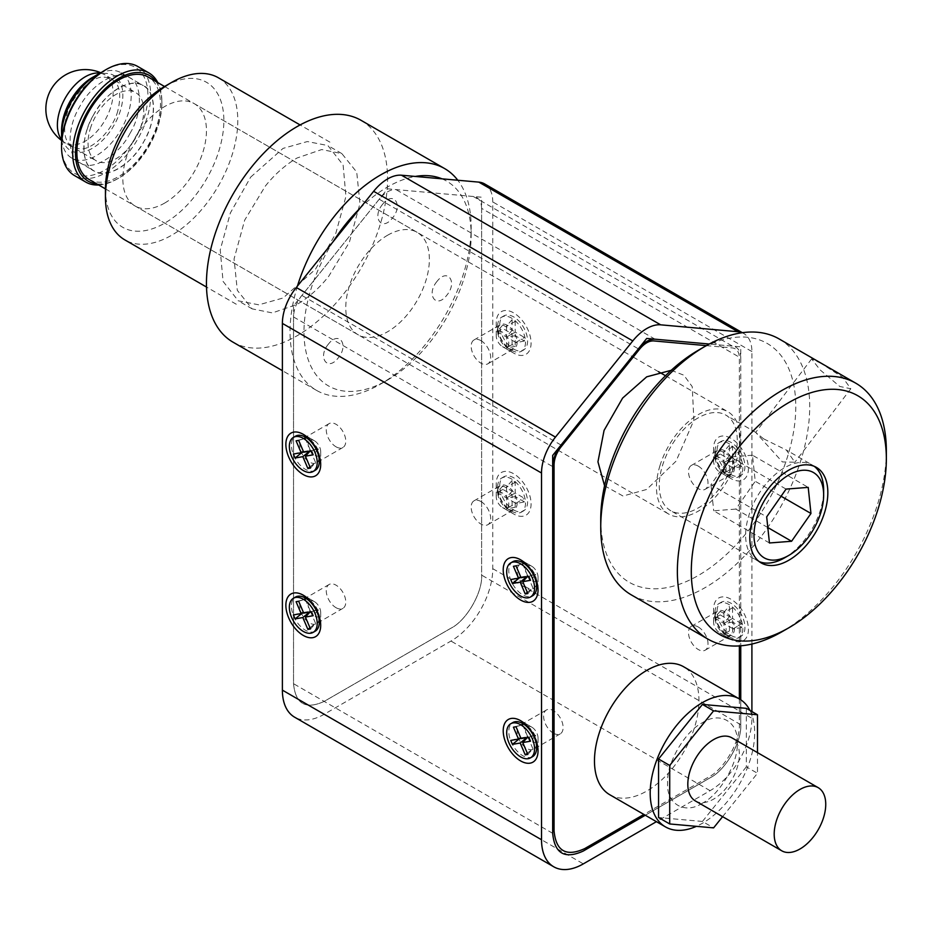 <?xml version="1.0" encoding="UTF-8"?>
<svg xmlns="http://www.w3.org/2000/svg" width="933" height="933" viewBox="0 0 933 933"><rect width="100%" height="100%" fill="white"/><g stroke="black" fill="none" stroke-linecap="round" stroke-linejoin="round"><path stroke-width="0.7" stroke-dasharray="4.67 3.5" d="M265.31 186.133C274.687 174.354 285.253 164.989 297.009 158.027L321.675 149.56L341.84 153.583L356.721 172.127L359.963 203.534L349.339 242.347L328.708 276.32C319.331 288.11 308.765 297.475 297.009 304.426L272.354 312.905L252.178 308.881L237.309 290.338L234.066 258.931L244.691 220.118L265.31 186.133M218.415 77.789A93.592 54.032 -60 0 1 237.798 120.625A93.592 54.032 -60 0 1 171.625 235.256A93.592 54.032 -60 0 1 124.824 239.886M232.982 342.143A128.066 73.94 120 0 0 297.009 335.798A128.066 73.94 120 0 0 380.676 222.94A128.066 73.94 120 0 0 361.048 120.322M297.452 286.069A128.066 73.94 120 0 0 316.567 390.402A128.066 73.94 120 0 0 380.606 384.069A128.066 73.94 120 0 0 380.606 384.058A128.066 73.94 120 0 0 471.165 227.209A128.066 73.94 120 0 0 457.788 180.244M105.441 189.002A83.737 48.353 120 0 0 164.651 223.185A83.737 48.353 120 0 0 223.862 120.625A83.737 48.353 120 0 0 164.651 86.442M441.997 178.833A118.223 68.249 -60 0 1 471.165 235.256A118.223 68.249 -60 0 1 387.568 380.046L380.606 384.069L387.568 380.046A118.223 68.249 -60 0 1 309.173 362.284A118.223 68.249 -60 0 1 333.139 241.682M359.846 208.467A118.223 68.249 -60 0 1 387.568 186.985A118.223 68.249 -60 0 1 415.302 176.442M387.568 235.256A59.106 34.124 -60 0 1 417.121 232.329A59.106 34.124 -60 0 1 426.183 279.69A59.106 34.124 -60 0 1 387.568 331.775A59.106 34.124 -60 0 1 358.015 334.702A59.106 34.124 -60 0 1 348.954 287.341A59.106 34.124 -60 0 1 387.568 235.256M164.651 203.079A59.106 34.124 120 0 0 203.266 150.994A59.106 34.124 120 0 0 194.204 103.621A59.106 34.124 120 0 0 164.651 106.549A59.106 34.124 120 0 0 126.037 158.645A59.106 34.124 120 0 0 135.098 206.006A59.106 34.124 120 0 0 164.651 203.079M328.404 344.125C317.232 357.281 327.53 371.94 338.154 357.992C349.315 344.837 339.029 330.177 328.404 344.125M436.994 281.428C425.821 294.583 436.119 309.255 446.744 295.306C457.905 282.151 447.618 267.479 436.994 281.428M382.693 204.187C371.532 217.342 381.819 232.002 392.443 218.054C403.616 204.898 393.318 190.239 382.693 204.187M740.755 357.992C740.557 350.808 737.77 346.843 732.393 346.096L709.243 344.032L740.755 346.843L740.755 645.811L740.755 357.992L481.615 208.374L481.615 575.113C482.781 592.257 466.407 620.62 450.966 628.201L324.183 701.394C305.662 709.873 295.446 703.972 293.533 683.702L293.533 305.826L387.568 188.828L481.615 197.225L481.615 575.113L740.755 724.719C741.922 741.875 725.547 770.238 710.106 777.807L645.274 815.244L710.106 777.807C725.547 770.238 741.922 741.887 740.755 724.719L740.755 699.797L740.755 724.719M531.775 566.261L520.626 559.823L531.775 566.261A8.864 5.12 -120 0 0 525.501 569.876A8.864 5.12 -120 0 0 531.775 580.734A8.864 5.12 -120 0 0 538.038 577.119A8.864 5.12 -120 0 0 531.775 566.261L531.775 566.261M531.775 727.134L520.626 720.696L531.775 727.134A8.864 5.12 -120 0 0 525.501 730.749A8.864 5.12 -120 0 0 531.775 741.607A8.864 5.12 -120 0 0 538.038 737.991A8.864 5.12 -120 0 0 531.775 727.134L531.775 727.134M314.433 440.773L303.283 434.335L314.433 440.773A8.864 5.12 -120 0 0 308.158 444.388A8.864 5.12 -120 0 0 314.433 455.257A8.864 5.12 -120 0 0 320.695 451.63A8.864 5.12 -120 0 0 314.433 440.773L314.433 440.773M314.433 601.645L303.283 595.219L314.433 601.645A8.864 5.12 -120 0 0 308.158 605.272A8.864 5.12 -120 0 0 314.433 616.13A8.864 5.12 -120 0 0 320.695 612.515A8.864 5.12 -120 0 0 314.433 601.645L314.433 601.645M513.663 353.094L513.663 353.094A24.631 14.217 60 0 1 496.239 322.935A24.631 14.217 60 0 1 513.663 312.882A24.631 14.217 60 0 1 531.075 343.041A24.631 14.217 60 0 1 513.663 353.094L502.514 346.656A8.864 5.12 60 0 1 496.239 335.798A8.864 5.12 60 0 1 502.514 332.183A8.864 5.12 60 0 1 508.788 343.041A8.864 5.12 60 0 1 502.514 346.656L513.663 353.094M513.663 513.978L513.663 513.978A24.631 14.217 60 0 1 496.239 483.807A24.631 14.217 60 0 1 513.663 473.754A24.631 14.217 60 0 1 531.075 503.913A24.631 14.217 60 0 1 513.663 513.978L502.514 507.54A8.864 5.12 60 0 1 496.239 496.683A8.864 5.12 60 0 1 502.514 493.056A8.864 5.12 60 0 1 508.788 503.913A8.864 5.12 60 0 1 502.514 507.54L513.663 513.978M731.005 478.582L731.005 478.582A24.631 14.217 60 0 1 713.593 448.411A24.631 14.217 60 0 1 731.005 438.358A24.631 14.217 60 0 1 748.418 468.529A24.631 14.217 60 0 1 731.005 478.582L719.856 472.145A8.864 5.12 60 0 1 713.593 461.287A8.864 5.12 60 0 1 719.856 457.66A8.864 5.12 60 0 1 726.131 468.529A8.864 5.12 60 0 1 719.856 472.145L731.005 478.582M731.005 639.455L731.005 639.455A24.631 14.217 60 0 1 713.593 609.296A24.631 14.217 60 0 1 731.005 599.243A24.631 14.217 60 0 1 748.418 629.402A24.631 14.217 60 0 1 731.005 639.455L719.856 633.017A8.864 5.12 60 0 1 713.593 622.159A8.864 5.12 60 0 1 719.856 618.544A8.864 5.12 60 0 1 726.131 629.402A8.864 5.12 60 0 1 719.856 633.017L731.005 639.455M481.615 208.374C481.416 201.19 478.629 197.225 473.253 196.478L395.93 189.574C390.356 189.341 384.781 192.56 379.218 199.23L301.884 295.423C296.519 302.374 293.732 309.558 293.533 316.963L293.533 683.702C295.446 703.972 305.662 709.873 324.183 701.394L450.966 628.201C466.395 620.632 482.781 592.268 481.615 575.113M484.6 183.906A39.408 22.754 -60 0 1 492.764 201.936L492.764 568.675A59.106 34.124 -60 0 1 450.966 641.064L324.183 714.27A59.106 34.124 -60 0 1 294.63 717.197M751.905 711.552L751.905 718.282A59.106 34.124 -60 0 1 710.106 790.683L656.424 821.67M742.132 332.719A39.408 22.754 -60 0 1 743.741 333.513A39.408 22.754 -60 0 1 751.905 351.554L751.905 644.038M379.218 199.23L638.359 348.837M561.025 445.029L301.884 295.423M473.253 196.478L732.393 346.096M655.071 339.192L395.93 189.574M293.533 316.963L552.674 466.582M552.674 833.309L293.533 683.702M609.774 794.741A73.882 42.661 120 0 0 646.709 791.079A73.882 42.661 120 0 0 694.98 725.967A73.882 42.661 120 0 0 683.656 666.768M749.969 710.433A73.882 42.661 -60 0 1 702.444 823.256A73.882 42.661 -60 0 1 696.391 826.346M604.561 485.79L623.034 496.029L646.709 489.44L676.052 461.17L693.884 420.223L692.216 386.624L683.854 375.194L671.235 370.296M706.328 345.63L732.393 347.951C736.872 348.58 739.193 351.881 739.368 357.864L739.368 645.916M739.368 698.922L739.368 723.915C740.522 741.07 724.16 769.433 708.707 777.002L643.887 814.439M702.444 803.15C684.904 814.801 666.29 804.059 667.608 783.044C666.29 763.556 684.892 731.309 702.444 722.713C719.984 711.051 738.598 721.792 737.268 742.82C738.598 762.308 719.984 794.554 702.444 803.15M695.365 800.934A36.445 21.051 120 0 0 713.593 799.126A36.445 21.051 120 0 0 737.397 767.008A36.445 21.051 120 0 0 731.81 737.793M722.609 816.655L757.479 773.282L757.479 752.616M746.33 708.334L746.33 766.844L757.479 773.282M746.33 766.844L702.444 821.448L713.593 827.874M702.444 821.448L658.558 817.53M512.858 561.654A19.698 11.371 -120 0 0 509.85 577.445A19.698 11.371 -120 0 0 522.713 594.811A19.698 11.371 -120 0 0 532.568 595.79M526.9 565.048A13.797 7.965 -120 0 0 517.139 570.681A13.797 7.965 -120 0 0 526.9 587.568A13.797 7.965 -120 0 0 536.65 581.935M527.413 576.606L527.996 575.964M532.883 587.907L527.728 575.824L535.612 574.436M535.729 574.611L530.504 580.303M527.821 593.551L533.035 587.86M527.308 592.338L532.778 587.907M526.9 576.687L527.751 576.011M519.284 577.959L519.973 577.41M519.844 577.224L527.728 575.824L522.585 563.754M510.748 579.556L519.798 577.002M520.976 577.48L527.577 575.626M513.43 566.308L522.48 563.765M516.007 565.853L522.748 563.719M521.069 577.725L527.833 575.579M528.824 576.349L535.554 574.215M536.627 581.236A13.797 7.965 -120 0 0 527.495 565.421M315.226 470.302A19.698 11.371 60 0 1 305.371 469.334A19.698 11.371 60 0 1 292.495 451.969A19.698 11.371 60 0 1 295.516 436.178M310.153 439.933A13.797 7.965 60 0 1 319.284 455.759M319.308 456.459A13.797 7.965 60 0 1 316.45 462.768A13.797 7.965 60 0 1 309.546 462.092A13.797 7.965 60 0 1 300.543 449.939A13.797 7.965 60 0 1 302.654 438.883A13.797 7.965 60 0 1 309.546 439.571M336.02 446.802A13.797 7.965 -120 0 0 342.912 447.49A13.797 7.965 -120 0 0 345.035 436.434A13.797 7.965 -120 0 0 336.02 424.282A13.797 7.965 -120 0 0 329.127 423.605A13.797 7.965 -120 0 0 327.016 434.65A13.797 7.965 -120 0 0 336.02 446.802M315.541 462.418L310.386 450.347L318.27 448.948M318.375 449.135L313.161 454.826M310.071 451.117L310.654 450.476M310.479 468.063L315.692 462.371M309.966 466.85L315.436 462.418M309.558 451.21L310.397 450.522M302.502 451.735L310.386 450.347L305.231 438.265M301.942 452.47L302.619 451.922M293.394 454.068L302.455 451.525M303.622 452.004L310.234 450.138M296.088 440.831L305.138 438.277M298.665 440.376L305.394 438.23M303.726 452.237L310.491 450.091M311.482 450.872L318.211 448.738M728.918 475.76A19.698 11.371 -120 0 0 738.761 476.74A19.698 11.371 -120 0 0 741.782 460.949A19.698 11.371 -120 0 0 728.918 443.583A19.698 11.371 -120 0 0 719.063 442.615A19.698 11.371 -120 0 0 714.981 451.63A19.698 11.371 -120 0 0 728.918 475.76L724.731 473.346A13.797 7.965 -120 0 0 731.635 474.034A13.797 7.965 -120 0 0 733.746 462.978A13.797 7.965 -120 0 0 724.731 450.826A13.797 7.965 -120 0 0 717.839 450.149A13.797 7.965 -120 0 0 714.981 456.459A13.797 7.965 -120 0 0 724.731 473.346L728.918 475.76M731.005 474.559A19.698 11.371 -120 0 0 740.86 475.527A19.698 11.371 -120 0 0 743.881 459.747A19.698 11.371 -120 0 0 731.005 442.382A19.698 11.371 -120 0 0 721.151 441.402A19.698 11.371 -120 0 0 718.13 457.193A19.698 11.371 -120 0 0 731.005 474.559M698.269 466.115A13.797 7.965 60 0 1 707.272 478.267A13.797 7.965 60 0 1 705.161 489.312A13.797 7.965 60 0 1 698.269 488.635A13.797 7.965 60 0 1 689.254 476.483A13.797 7.965 60 0 1 691.365 465.427A13.797 7.965 60 0 1 698.269 466.115M741.77 466.465L732.545 461.135L732.545 471.83L729.466 470.045L729.466 459.363L720.206 454.021L720.206 450.452L729.466 455.794L729.466 445.111L732.545 446.895L732.545 457.578L741.77 462.908M723.903 451.7L723.903 462.57L733.315 468.004M733.28 467.841L741.303 463.211M732.545 457.578L723.985 462.523M732.545 446.895L724.02 451.817M729.466 445.111L723.716 451.63M729.466 455.794L723.693 462.348M714.48 457.135L723.903 462.57L723.903 473.439M720.206 450.452L714.456 456.972M720.206 454.021L714.456 457.333M729.466 459.363L723.693 462.686M729.466 470.045L723.716 473.369M732.545 471.83L724.02 473.544M732.545 461.135L723.985 462.861M741.315 466.582L733.28 468.203M511.576 511.156A19.698 11.371 -120 0 0 521.419 512.135A19.698 11.371 -120 0 0 524.439 496.344A19.698 11.371 -120 0 0 511.576 478.979A19.698 11.371 -120 0 0 501.721 478.011A19.698 11.371 -120 0 0 497.639 487.026A19.698 11.371 -120 0 0 511.564 511.156A19.698 11.371 -120 0 0 511.576 511.156L507.389 508.742A13.797 7.965 -120 0 0 514.281 509.43A13.797 7.965 -120 0 0 516.404 498.374A13.797 7.965 -120 0 0 507.389 486.221A13.797 7.965 -120 0 0 500.496 485.533A13.797 7.965 -120 0 0 497.639 491.854A13.797 7.965 -120 0 0 507.389 508.742L511.564 511.156M513.663 509.954A19.698 11.371 -120 0 0 523.506 510.922A19.698 11.371 -120 0 0 526.527 495.143A19.698 11.371 -120 0 0 513.663 477.778A19.698 11.371 -120 0 0 503.808 476.798A19.698 11.371 -120 0 0 500.788 492.589A19.698 11.371 -120 0 0 513.663 509.954M480.915 501.511A13.797 7.965 60 0 1 489.93 513.663A13.797 7.965 60 0 1 487.819 524.708A13.797 7.965 60 0 1 480.915 524.031A13.797 7.965 60 0 1 471.911 511.879A13.797 7.965 60 0 1 474.022 500.823A13.797 7.965 60 0 1 480.915 501.511M524.428 501.861L515.203 496.531L515.203 507.225L512.112 505.441L512.112 494.758L502.864 489.417L502.864 485.848L512.112 491.19L512.112 480.507L515.203 482.291L515.203 492.974L524.428 498.304M506.549 487.096L506.549 497.965L515.972 503.4M515.937 503.237L523.961 498.607M515.203 492.974L506.642 497.919M515.203 482.291L506.677 487.201M512.112 480.507L506.374 487.026M512.112 491.19L506.351 497.744M497.137 492.531L506.549 497.965L506.549 508.835M502.864 485.848L497.114 492.367M502.864 489.417L497.114 492.729M512.112 494.758L506.351 498.082M512.112 505.441L506.374 508.765M515.203 507.225L506.677 508.94M515.203 496.531L506.642 498.257M523.973 501.977L515.937 503.598M511.576 350.283A19.698 11.371 -120 0 0 521.419 351.251A19.698 11.371 -120 0 0 524.439 335.472A19.698 11.371 -120 0 0 511.576 318.106A19.698 11.371 -120 0 0 501.721 317.127A19.698 11.371 -120 0 0 497.639 326.153A19.698 11.371 -120 0 0 511.564 350.283A19.698 11.371 -120 0 0 511.576 350.283L507.389 347.869A13.797 7.965 -120 0 0 514.281 348.545A13.797 7.965 -120 0 0 516.404 337.501A13.797 7.965 -120 0 0 507.389 325.349A13.797 7.965 -120 0 0 500.496 324.661A13.797 7.965 -120 0 0 497.639 330.97A13.797 7.965 -120 0 0 507.389 347.869L511.564 350.283M513.663 349.07A19.698 11.371 -120 0 0 523.506 350.05A19.698 11.371 -120 0 0 526.527 334.259A19.698 11.371 -120 0 0 513.663 316.893A19.698 11.371 -120 0 0 503.808 315.925A19.698 11.371 -120 0 0 500.788 331.716A19.698 11.371 -120 0 0 513.663 349.07M480.915 340.627A13.797 7.965 60 0 1 489.93 352.779A13.797 7.965 60 0 1 487.819 363.835A13.797 7.965 60 0 1 480.915 363.147A13.797 7.965 60 0 1 471.911 350.995A13.797 7.965 60 0 1 474.022 339.95A13.797 7.965 60 0 1 480.915 340.627M502.887 324.987L512.112 330.317L512.112 319.622L515.203 321.407L515.203 332.101L524.463 337.443L524.463 341L515.203 335.658L515.203 346.341L512.112 344.569L512.112 333.874L502.887 328.544M506.549 326.212L506.549 337.093L515.972 342.528M515.937 342.364L524.463 337.443M515.203 332.101L506.642 337.035M515.203 321.407L506.677 326.328M512.112 319.622L506.374 326.153M512.112 330.317L506.351 336.86M497.137 331.647L506.549 337.093L506.549 347.962M502.525 325.349L497.114 331.495M497.114 331.856L502.537 328.719M512.112 333.874L506.351 337.21M512.112 344.569L506.374 347.881M515.203 346.341L506.677 348.067M515.203 335.658L506.642 337.384M524.463 341L515.937 342.714M532.568 756.663A19.698 11.371 60 0 1 522.713 755.683A19.698 11.371 60 0 1 509.85 738.33A19.698 11.371 60 0 1 512.858 722.539M527.495 726.294A13.797 7.965 60 0 1 536.627 742.12M536.65 742.82A13.797 7.965 60 0 1 533.793 749.129A13.797 7.965 60 0 1 526.9 748.453A13.797 7.965 60 0 1 517.885 736.3A13.797 7.965 60 0 1 519.996 725.244A13.797 7.965 60 0 1 526.9 725.921M553.362 733.163A13.797 7.965 -120 0 0 560.266 733.851A13.797 7.965 -120 0 0 562.377 722.795A13.797 7.965 -120 0 0 553.362 710.643A13.797 7.965 -120 0 0 546.47 709.955A13.797 7.965 -120 0 0 544.359 721.011A13.797 7.965 -120 0 0 553.362 733.163M532.883 748.779L527.728 736.708L535.612 735.309M535.729 735.496L530.504 741.187M527.413 737.478L527.996 736.837M527.821 754.424L533.035 748.732M527.308 753.211L532.778 748.779M526.9 737.571L527.751 736.883M519.844 738.096L527.728 736.708L522.585 724.626M519.284 738.831L519.973 738.283M510.748 740.429L519.798 737.886M520.976 738.365L527.577 736.499M513.43 727.192L522.48 724.638M516.007 726.737L522.748 724.591M521.069 738.598L527.833 736.452M528.824 737.233L535.554 735.099M315.226 631.186A19.698 11.371 60 0 1 305.371 630.207A19.698 11.371 60 0 1 292.495 612.841A19.698 11.371 60 0 1 295.516 597.05M310.153 600.805A13.797 7.965 60 0 1 319.284 616.631M319.308 617.331A13.797 7.965 60 0 1 316.45 623.652A13.797 7.965 60 0 1 309.546 622.964A13.797 7.965 60 0 1 300.543 610.812A13.797 7.965 60 0 1 302.654 599.756A13.797 7.965 60 0 1 309.546 600.444M336.02 607.686A13.797 7.965 -120 0 0 342.912 608.363A13.797 7.965 -120 0 0 345.035 597.318A13.797 7.965 -120 0 0 336.02 585.166A13.797 7.965 -120 0 0 329.127 584.478A13.797 7.965 -120 0 0 327.016 595.534A13.797 7.965 -120 0 0 336.02 607.686M315.541 623.302L310.386 611.22L318.27 609.832M318.375 610.007L313.161 615.698M310.071 611.99L310.654 611.36M310.479 628.947L315.692 623.256M309.966 627.734L315.436 623.302M309.558 612.083L310.397 611.407M302.502 612.619L310.386 611.22L305.231 599.149M301.942 613.354L302.619 612.794M293.394 614.952L302.455 612.398M303.622 612.876L310.234 611.022M296.088 601.703L305.138 599.161M298.665 601.249L305.394 599.114M303.726 613.121L310.491 610.975M311.482 611.745L318.211 609.611M728.918 636.644A19.698 11.371 -120 0 0 738.761 637.612A19.698 11.371 -120 0 0 741.782 621.833A19.698 11.371 -120 0 0 728.918 604.467A19.698 11.371 -120 0 0 719.063 603.488A19.698 11.371 -120 0 0 714.981 612.515A19.698 11.371 -120 0 0 728.918 636.644L724.731 634.23A13.797 7.965 -120 0 0 731.635 634.906A13.797 7.965 -120 0 0 733.746 623.862A13.797 7.965 -120 0 0 724.731 611.71A13.797 7.965 -120 0 0 717.839 611.022A13.797 7.965 -120 0 0 714.981 617.331A13.797 7.965 -120 0 0 724.731 634.23L728.918 636.644M731.005 635.431A19.698 11.371 -120 0 0 740.86 636.411A19.698 11.371 -120 0 0 743.881 620.62A19.698 11.371 -120 0 0 731.005 603.254A19.698 11.371 -120 0 0 721.151 602.286A19.698 11.371 -120 0 0 718.13 618.066A19.698 11.371 -120 0 0 731.005 635.431M698.269 626.988A13.797 7.965 60 0 1 707.272 639.14A13.797 7.965 60 0 1 705.161 650.196A13.797 7.965 60 0 1 698.269 649.508A13.797 7.965 60 0 1 689.254 637.356A13.797 7.965 60 0 1 691.365 626.3A13.797 7.965 60 0 1 698.269 626.988M732.545 607.803L732.545 618.451L741.805 623.804L741.805 627.361L732.545 622.019L732.545 632.679M729.466 630.895L729.466 620.235L720.206 614.894L720.206 611.337L729.466 616.678L729.466 606.018M723.903 612.573L723.903 623.454L733.315 628.889M733.28 628.714L741.805 623.804M732.545 618.451L723.985 623.396M732.055 608.059L724.02 612.689M723.716 612.515L729.128 606.357M729.466 616.678L723.693 623.221M714.48 618.008L723.903 623.454L723.903 634.323M720.206 611.337L714.456 617.856M720.206 614.894L714.456 618.217M729.466 620.235L723.693 623.571M729.128 631.116L723.716 634.242M724.02 634.417L732.055 632.807M732.545 622.019L723.985 623.745M741.805 627.361L733.28 629.075M734.061 460.144A55.164 31.85 -60 0 1 670.675 510.666A55.164 31.85 -60 0 1 662.465 465.637A55.164 31.85 -60 0 1 725.851 415.115A55.164 31.85 -60 0 1 734.061 460.144M600.735 519.203A137.921 79.632 120 0 0 678.454 584.594A137.921 79.632 120 0 0 787.744 456.015A137.921 79.632 120 0 0 698.257 350.283M779.113 338.936A147.776 85.323 -60 0 1 801.097 459.549A147.776 85.323 -60 0 1 631.338 594.892M763.614 438.825L755.695 432.411L782.344 461.917L794.881 462.243L786.367 450.056L763.614 438.825M821.052 363.357L811.628 358.925L820.154 369.935L839.77 386.46L850.814 388.758L842.616 377.305L821.052 363.357M886.35 450.826A147.776 85.323 -60 0 1 877.731 503.785A147.776 85.323 -60 0 1 781.854 631.816M814.241 466.325A55.164 31.85 120 0 0 748.849 515.517A55.164 31.85 120 0 0 759.229 561.608M784.641 557.806A55.164 31.85 120 0 0 820.434 510.013A55.164 31.85 120 0 0 823.652 490.245M781.084 496.228L755.24 481.3L752.476 455.211L808.211 487.388M752.476 455.211L730.341 456.913L786.064 489.09M767.812 527.542L735.857 509.091L755.24 481.3M730.341 456.913L710.958 484.705L766.681 516.882M769.445 542.971L713.71 510.794L735.857 509.091M710.958 484.705L713.71 510.794M89.125 179.463A59.106 34.124 120 0 0 157.024 125.325A59.106 34.124 120 0 0 148.23 77.077M659.911 465.835A59.106 34.124 -60 0 1 727.822 411.698A59.106 34.124 -60 0 1 736.615 459.946A59.106 34.124 -60 0 1 668.704 514.083A59.106 34.124 -60 0 1 659.911 465.835M61.555 130.678A43.35 25.028 120 0 0 85.976 151.239A43.35 25.028 120 0 0 120.334 110.829A43.35 25.028 120 0 0 92.204 77.591M61.776 139.95A49.262 28.445 120 0 0 71.759 158.062A49.262 28.445 120 0 0 128.346 112.951A49.262 28.445 120 0 0 121.01 72.739A49.262 28.445 120 0 0 100.344 73.159M86.722 130.725A49.262 28.445 -60 0 1 143.309 85.614A49.262 28.445 -60 0 1 150.633 125.815A49.262 28.445 -60 0 1 94.046 170.926A49.262 28.445 -60 0 1 86.722 130.725M117.768 111.027C113.161 129.034 93.58 149.28 81.124 148.907C66.371 147.857 61.543 136.533 66.64 114.946C71.246 96.939 90.828 76.693 103.283 77.066C118.036 78.127 122.864 89.44 117.768 111.027M74.617 175.637A63.047 36.399 120 0 0 88.402 178.506A63.047 36.399 120 0 0 147.041 117.885A63.047 36.399 120 0 0 137.664 66.43M61.555 145.163A61.077 35.267 120 0 0 95.971 174.121A61.077 35.267 120 0 0 144.37 117.185A61.077 35.267 120 0 0 104.741 70.36M98.7 184.991A63.047 36.399 120 0 0 99.551 184.932A63.047 36.399 120 0 0 117.29 178.949A63.047 36.399 120 0 0 149.537 144.393A63.047 36.399 120 0 0 161.864 101.732A63.047 36.399 120 0 0 157.805 82.605M93.487 115.051C80.413 136.183 81.019 166.226 94.63 171.252C106.397 179.544 132.719 163.648 143.869 141.501C156.942 120.357 156.336 90.314 142.726 85.288C130.958 76.996 104.636 92.892 93.487 115.051M155.928 81.521A61.077 35.267 -60 0 1 161.864 103.33A61.077 35.267 -60 0 1 149.921 144.673A61.077 35.267 -60 0 1 118.678 178.145A61.077 35.267 -60 0 1 96.822 183.906M129.944 133.454C143.006 112.31 142.399 82.279 128.801 77.252C117.022 68.96 90.711 84.845 79.55 107.003C66.476 128.136 67.094 158.178 80.693 163.205C92.46 171.497 118.783 155.613 129.944 133.454M90.326 128.626A39.408 22.754 -60 0 1 135.6 92.53A39.408 22.754 -60 0 1 141.454 124.695A39.408 22.754 -60 0 1 96.192 160.791A39.408 22.754 -60 0 1 90.326 128.626M250.685 177.107L283.084 148.382L307.342 141.559L327.903 145.548L343.111 165.001L345.933 196.455L335.787 233.425L315.471 269.275L283.084 298L258.826 304.823L238.253 300.823L223.057 281.369L220.235 249.916L230.369 212.946L250.685 177.107M751.905 351.554L492.764 201.936M492.764 568.675L751.905 718.282M324.183 714.27L583.323 863.876M710.106 790.683L450.966 641.064M100.263 73.194A39.408 22.754 -60 0 1 104.939 74.838A39.408 22.754 -60 0 1 110.805 107.003A39.408 22.754 -60 0 1 74.162 144.883A39.408 22.754 -60 0 1 65.532 143.087A39.408 22.754 -60 0 1 61.776 139.857M252.19 308.87L238.253 300.823M236.282 304.24L206.508 287.049M316.567 390.402L282.384 370.669M417.121 232.329L194.204 103.621M358.015 334.702L135.098 206.006M471.165 235.256L471.165 227.209M329.874 142.131L300.099 124.94M341.84 153.595L327.903 145.548M496.239 335.798L496.239 322.935M496.239 496.683L496.239 483.807M713.593 461.287L713.593 448.411M713.593 622.159L713.593 609.296M742.33 332.696L743.741 333.513M320.695 612.515L320.695 625.378M320.695 451.63L320.695 464.506M538.038 737.991L538.038 750.867M538.038 577.119L538.038 589.983M342.912 447.49L316.45 462.768M329.127 423.605L302.654 438.883M738.761 476.74L740.86 475.527M705.161 489.312L731.635 474.034M691.365 465.427L717.839 450.149M714.981 456.459L714.981 451.63M719.063 442.615L721.151 441.402M521.419 512.135L523.506 510.922M487.819 524.708L514.281 509.43M474.022 500.823L500.496 485.533M497.639 491.854L497.639 487.026M501.721 478.011L503.808 476.798M521.419 351.251L523.506 350.05M487.819 363.835L514.281 348.545M474.022 339.95L500.496 324.661M497.639 330.97L497.639 326.153M501.721 317.127L503.808 315.925M560.266 733.851L533.793 749.129M546.47 709.955L519.996 725.244M342.912 608.363L316.45 623.652M329.127 584.478L302.654 599.756M738.761 637.612L740.86 636.411M705.161 650.196L731.635 634.906M691.365 626.3L717.839 611.022M714.981 617.331L714.981 612.515M719.063 603.488L721.151 602.286M761.235 562.949L670.675 510.666M811.628 358.925L755.683 432.411M816.41 467.398L786.367 450.056M755.882 432.457L725.851 415.115M850.814 388.758L794.881 462.243M164.546 86.501L632.201 356.499M633.215 357.082L658.5 371.684M665.509 375.731L727.822 411.698M105.441 188.886L668.704 514.083M121.01 72.739L143.309 85.614M71.759 158.062L94.046 170.926M118.678 178.145L117.29 178.949M161.864 103.33L161.864 101.732M100.869 72.797A39.408 39.408 0 0 1 104.939 74.838L135.6 92.53M61.73 140.591A39.408 39.408 0 0 0 65.532 143.087L96.192 160.791"/><path stroke-width="1.4" d="M206.508 287.049L124.824 239.886A93.592 54.032 -60 0 1 105.441 197.05A93.592 54.032 -60 0 1 171.625 82.419L171.625 82.419A93.592 54.032 -60 0 1 218.415 77.789L300.099 124.94M105.441 197.05L105.441 189.002L105.441 197.05M457.788 180.244A128.066 73.94 120 0 0 444.644 168.581L361.048 120.322A128.066 73.94 120 0 0 297.009 126.655A128.066 73.94 120 0 0 213.342 239.524A128.066 73.94 120 0 0 232.982 342.143L282.384 370.669M444.644 168.581A128.066 73.94 120 0 0 380.606 174.926A128.066 73.94 120 0 0 297.452 286.069M333.139 241.682A118.223 68.249 -60 0 1 359.846 208.467M415.302 176.442A118.223 68.249 -60 0 1 441.997 178.833M171.625 82.419L164.651 86.442A83.737 48.353 120 0 0 105.441 189.002M740.755 645.811L740.755 699.797L740.755 645.811M645.274 815.244L583.323 851.013C564.803 859.491 554.587 853.59 552.674 833.309L552.674 455.432L646.709 338.446L709.243 344.032L655.071 339.192C649.496 338.959 643.933 342.178 638.359 348.837L561.025 445.029C555.66 451.98 552.872 459.164 552.674 466.582L552.674 833.309C554.587 853.59 564.803 859.491 583.323 851.013L645.274 815.244M520.626 559.823A24.631 14.217 -120 0 0 503.214 569.876A24.631 14.217 -120 0 0 520.626 600.036A24.631 14.217 -120 0 0 538.038 589.983A24.631 14.217 -120 0 0 520.626 559.823L520.626 559.823M520.626 720.696A24.631 14.217 -120 0 0 503.214 730.749A24.631 14.217 -120 0 0 520.626 760.92A24.631 14.217 -120 0 0 538.038 750.867A24.631 14.217 -120 0 0 520.626 720.696L520.626 720.696M303.283 434.335A24.631 14.217 -120 0 0 285.871 444.388A24.631 14.217 -120 0 0 303.283 474.559A24.631 14.217 -120 0 0 320.695 464.506A24.631 14.217 -120 0 0 303.283 434.335L303.283 434.335M303.283 595.219A24.631 14.217 -120 0 0 285.871 605.272A24.631 14.217 -120 0 0 303.283 635.431A24.631 14.217 -120 0 0 320.695 625.378A24.631 14.217 -120 0 0 303.283 595.219L303.283 595.219M656.424 821.67L583.323 863.876A59.106 34.124 -60 0 1 553.77 866.804L294.63 717.197A59.106 34.124 -60 0 1 282.384 690.128L282.384 323.401A39.408 22.754 -60 0 1 296.309 287.492L373.643 191.3A39.408 22.754 -60 0 1 401.505 175.217L478.827 182.122A39.408 22.754 -60 0 1 484.6 183.906L742.33 332.696M553.77 866.804A59.106 34.124 -60 0 1 541.525 839.747L541.525 473.019A39.408 22.754 -60 0 1 555.462 437.111L632.784 340.918A39.408 22.754 -60 0 1 660.646 324.824L737.968 331.728A39.408 22.754 -60 0 1 742.132 332.719M751.905 644.038L751.905 711.552M739.391 698.945L683.656 666.768A73.882 42.661 120 0 0 646.709 670.419A73.882 42.661 120 0 0 598.45 735.531A73.882 42.661 120 0 0 609.774 794.741L665.497 826.918A73.882 42.661 -60 0 1 654.173 767.707A73.882 42.661 -60 0 1 702.444 702.596A73.882 42.661 -60 0 1 739.391 698.945A73.882 42.661 -60 0 1 749.969 710.433M696.391 826.346A73.882 42.661 -60 0 1 665.497 826.918M671.235 370.296L646.709 376.827L622.614 398.088L604.071 430.405L597.948 461.812L604.561 485.79M739.368 645.916L739.368 698.922M643.887 814.439L584.711 848.598C566.191 857.077 555.975 851.176 554.062 830.895L554.062 464.844C554.225 458.674 556.546 452.692 561.025 446.895L639.746 348.965C644.388 343.414 649.03 340.732 653.683 340.918L706.328 345.63M799.966 789.47A36.445 21.051 -60 0 1 818.194 787.662A36.445 21.051 -60 0 1 823.781 816.876A36.445 21.051 -60 0 1 799.966 848.995A36.445 21.051 -60 0 1 781.749 850.803A36.445 21.051 -60 0 1 776.151 821.588A36.445 21.051 -60 0 1 799.966 789.47M818.194 787.662L731.81 737.793A36.445 21.051 120 0 0 713.593 739.601A36.445 21.051 120 0 0 689.779 771.719A36.445 21.051 120 0 0 695.365 800.934L781.749 850.803M757.479 752.616L757.479 714.771L713.593 710.853L669.707 765.445L669.707 823.956L713.593 827.874L722.609 816.655M669.707 823.956L658.558 817.53L658.558 759.007L669.707 765.445M658.558 759.007L702.444 704.415L713.593 710.853M702.444 704.415L746.33 708.334L757.479 714.771M527.495 565.421A13.797 7.965 -120 0 0 526.9 565.048L522.713 562.634A19.698 11.371 -120 0 0 512.858 561.654L510.771 562.867A19.698 11.371 60 0 1 520.626 563.847A19.698 11.371 60 0 1 533.501 581.201A19.698 11.371 60 0 1 530.48 596.992A19.698 11.371 60 0 1 520.626 596.012A19.698 11.371 60 0 1 507.75 578.658A19.698 11.371 60 0 1 510.771 562.867M527.821 593.551L522.76 581.679L530.504 580.303L528.824 576.349L521.069 577.725L516.007 565.853L513.43 566.308L518.491 578.18L510.748 579.556L512.427 583.51L520.182 582.134L525.244 594.006L527.821 593.551M522.76 581.679L527.413 576.606M525.244 594.006L527.308 592.338M520.182 582.134L526.9 576.687M512.427 583.51L519.284 577.959M518.491 578.18L520.976 577.48M530.48 596.992L532.568 595.79A19.698 11.371 -120 0 0 536.65 586.764A19.698 11.371 -120 0 0 522.713 562.634L526.9 565.048M536.65 586.764L536.65 581.935A13.797 7.965 -120 0 0 536.627 581.236M310.153 439.933A13.797 7.965 60 0 0 309.546 439.571L305.371 437.157A19.698 11.371 60 0 1 319.308 461.287A19.698 11.371 60 0 1 315.226 470.302L313.138 471.515A19.698 11.371 60 0 1 303.283 470.535A19.698 11.371 60 0 1 290.408 453.17A19.698 11.371 60 0 1 293.428 437.379A19.698 11.371 60 0 1 303.283 438.358A19.698 11.371 60 0 1 316.159 455.724A19.698 11.371 60 0 1 313.138 471.515M319.284 455.759A13.797 7.965 60 0 1 319.308 456.459L319.308 461.287M293.428 437.379L295.516 436.178A19.698 11.371 60 0 1 305.371 437.157L309.546 439.571M310.479 468.063L305.418 456.202L313.161 454.826L311.482 450.872L303.726 452.237L298.665 440.376L296.088 440.831L301.149 452.703L293.394 454.068L295.085 458.021L302.828 456.657L307.89 468.518L310.479 468.063M305.418 456.202L310.071 451.117M307.89 468.518L309.966 466.85M302.828 456.657L309.558 451.21M295.085 458.021L301.942 452.47M301.149 452.703L303.622 452.004M527.495 726.294A13.797 7.965 60 0 0 526.9 725.932A13.797 7.965 60 0 1 526.9 725.932L522.713 723.518A19.698 11.371 60 0 1 536.65 747.648A19.698 11.371 60 0 1 532.568 756.663L530.48 757.876A19.698 11.371 60 0 1 520.626 756.896A19.698 11.371 60 0 1 507.75 739.531A19.698 11.371 60 0 1 510.771 723.74A19.698 11.371 60 0 1 520.626 724.719A19.698 11.371 60 0 1 533.501 742.085A19.698 11.371 60 0 1 530.48 757.876M536.627 742.12A13.797 7.965 60 0 1 536.65 742.82L536.65 747.648M510.771 723.74L512.858 722.539A19.698 11.371 60 0 1 522.713 723.518L526.9 725.932M527.821 754.424L522.76 742.551L530.504 741.187L528.824 737.233L521.069 738.598L516.007 726.737L513.43 727.192L518.491 739.053L510.748 740.429L512.427 744.382L520.182 743.018L525.244 754.879L527.821 754.424M522.76 742.551L527.413 737.478M525.244 754.879L527.308 753.211M520.182 743.018L526.9 737.571M512.427 744.382L519.284 738.831M518.491 739.053L520.976 738.365M310.153 600.805A13.797 7.965 60 0 0 309.546 600.444L305.371 598.03A19.698 11.371 60 0 1 319.308 622.159A19.698 11.371 60 0 1 315.226 631.186L313.138 632.387A19.698 11.371 60 0 1 303.283 631.408A19.698 11.371 60 0 1 290.408 614.054A19.698 11.371 60 0 1 293.428 598.263A19.698 11.371 60 0 1 303.283 599.243A19.698 11.371 60 0 1 316.159 616.596A19.698 11.371 60 0 1 313.138 632.387M319.284 616.631A13.797 7.965 60 0 1 319.308 617.331L319.308 622.159M293.428 598.263L295.516 597.05A19.698 11.371 60 0 1 305.371 598.03L309.546 600.444M310.479 628.947L305.418 617.075L313.161 615.698L311.482 611.745L303.726 613.121L298.665 601.249L296.088 601.703L301.149 613.576L293.394 614.952L295.085 618.906L302.828 617.529L307.89 629.402L310.479 628.947M305.418 617.075L310.071 611.99M307.89 629.402L309.966 627.734M302.828 617.529L309.558 612.083M295.085 618.906L301.942 613.354M301.149 613.576L303.622 612.876M824.62 512.427A55.164 31.85 -60 0 1 761.235 562.949A55.164 31.85 -60 0 1 753.036 517.92A55.164 31.85 -60 0 1 816.41 467.398A55.164 31.85 -60 0 1 824.62 512.427M705.231 346.26L698.257 350.283A137.921 79.632 120 0 0 608.783 469.766A137.921 79.632 120 0 0 600.735 519.203L600.735 527.238A147.776 85.323 -60 0 1 609.354 474.279A147.776 85.323 -60 0 1 705.231 346.26A147.776 85.323 -60 0 1 779.113 338.936L855.748 383.171A147.776 85.323 -60 0 1 886.35 450.826L886.35 458.873A137.921 79.632 120 0 0 808.631 393.469A137.921 79.632 120 0 0 699.342 522.048A137.921 79.632 120 0 0 788.828 627.792A137.921 79.632 120 0 0 878.303 508.298A137.921 79.632 120 0 0 886.35 458.873M788.828 627.792L781.854 631.816A147.776 85.323 -60 0 1 707.972 639.128A147.776 85.323 -60 0 1 685.988 518.515A147.776 85.323 -60 0 1 855.748 383.171M707.972 639.128L631.338 594.892A147.776 85.323 -60 0 1 600.735 527.238M759.229 561.608A55.164 31.85 120 0 0 784.641 557.806L788.828 555.392A49.262 28.445 -60 0 1 756.861 517.628A49.262 28.445 -60 0 1 795.896 471.713A49.262 28.445 -60 0 1 823.652 495.061A49.262 28.445 -60 0 1 820.783 512.718A49.262 28.445 -60 0 1 788.828 555.392M810.964 513.477L791.581 541.268L769.445 542.971L766.681 516.882L786.064 489.09L808.211 487.388L810.964 513.477L781.084 496.228M823.652 495.061L823.652 490.245A55.164 31.85 120 0 0 814.241 466.325M791.581 541.268L767.812 527.542M164.546 86.501L148.23 77.077A59.106 34.124 120 0 0 80.331 131.215A59.106 34.124 120 0 0 89.125 179.463L105.441 188.886M100.344 73.159A49.262 28.445 120 0 0 96.391 75.176L92.204 77.591A43.35 25.028 120 0 0 64.085 115.144A43.35 25.028 120 0 0 61.555 130.678L61.555 135.507A49.262 28.445 120 0 0 61.776 139.95M96.391 75.176A49.262 28.445 120 0 0 64.424 117.85A49.262 28.445 120 0 0 61.555 135.507M157.805 82.605A63.047 36.399 120 0 0 148.814 72.867L137.664 66.43A63.047 36.399 120 0 0 123.867 63.561A63.047 36.399 120 0 0 106.14 69.555A63.047 36.399 120 0 0 65.228 124.171A63.047 36.399 120 0 0 61.555 146.773A63.047 36.399 120 0 0 74.617 175.637L85.754 182.075A63.047 36.399 120 0 0 98.7 184.991M106.14 69.555L104.741 70.36A61.077 35.267 120 0 0 65.123 123.273A61.077 35.267 120 0 0 61.555 145.163L61.555 146.773M148.814 72.867A63.047 36.399 120 0 0 135.017 69.998A63.047 36.399 120 0 0 85.031 110.537A63.047 36.399 120 0 0 76.378 130.608A63.047 36.399 120 0 0 85.754 182.075M96.822 183.906A61.077 35.267 -60 0 1 79.048 131.32A61.077 35.267 -60 0 1 87.434 111.867A61.077 35.267 -60 0 1 155.928 81.521M478.827 182.122L737.968 331.728M660.646 324.824L401.505 175.217M373.643 191.3L632.784 340.918M555.462 437.111L296.309 287.492M282.384 323.401L541.525 473.019M541.525 839.747L282.384 690.128M61.776 139.857A39.408 22.754 -60 0 1 59.677 110.934A39.408 22.754 -60 0 1 100.263 73.194M632.201 356.499L633.215 357.082M658.5 371.684L665.509 375.731M100.869 72.797A39.408 39.408 0 0 0 61.73 140.591"/></g></svg>
